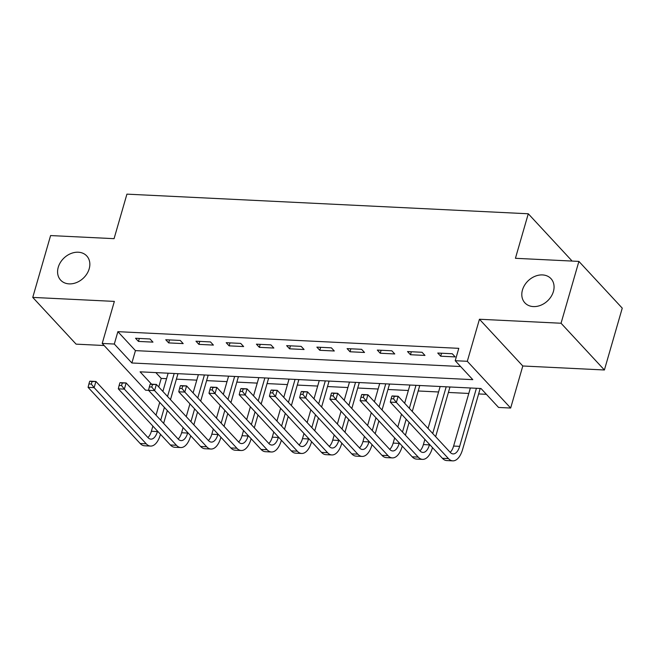 <?xml version="1.0" encoding="UTF-8"?>
<svg xmlns="http://www.w3.org/2000/svg" width="655" height="655" viewBox="0 0 655 655"><rect width="100%" height="100%" fill="white"/><g stroke="black" fill="none" stroke-linecap="round" stroke-linejoin="round"><path stroke-width="0.98" d="M89.186 268.812A17.791 13.96 137.2 0 1 76.455 282.583A17.791 13.96 137.2 0 1 60.669 280.152A17.791 13.96 137.2 0 1 58.238 267.297A17.791 13.96 137.2 0 1 70.961 253.518A17.791 13.96 137.2 0 1 86.755 255.949A17.791 13.96 137.2 0 1 89.186 268.812M553.409 291.508A17.791 13.96 137.2 0 1 540.686 305.287A17.791 13.96 137.2 0 1 524.892 302.856A17.791 13.96 137.2 0 1 522.461 289.993A17.791 13.96 137.2 0 1 535.192 276.222A17.791 13.96 137.2 0 1 550.986 278.653A17.791 13.96 137.2 0 1 553.409 291.508M148.554 390.331L145.566 390.192L102.213 343.449L114.306 344.039L131.876 362.985L472.795 379.654L455.217 360.709L467.31 361.298L510.663 408.04L498.57 407.451L480.999 388.505L140.08 371.827L151.542 384.182M571.479 261.034L571.635 260.518L528.282 213.776L126.923 194.142L114.068 238.666L50.599 235.563L32.75 297.403L76.103 344.145L104.137 345.521M528.282 213.776L515.428 258.299L578.897 261.402L622.25 308.145L604.401 369.985L561.048 323.243L479.444 319.247L467.31 361.298M479.444 319.247L522.796 365.989L604.401 369.985M522.796 365.989L510.663 408.04M155.833 372.597L161.228 378.41L166.566 378.672M176.391 379.155L196.787 380.154M206.62 380.629L227.007 381.628M236.84 382.111L257.235 383.11M267.06 383.584L287.455 384.583M297.288 385.066L317.675 386.065M327.508 386.54L347.903 387.539M357.736 388.022L378.123 389.021M387.956 389.496L408.352 390.495M418.177 390.978L438.572 391.977M448.405 392.451L468.792 393.45M478.625 393.933L486.387 394.31M161.228 378.41L158.747 386.99M578.897 261.402L561.048 323.243M455.217 360.709L458.787 348.337L117.875 331.667L135.446 350.622L460.612 366.522M452.269 353.749L437.761 353.037L440.692 356.197L455.192 356.909L452.269 353.749M422.041 352.275L407.533 351.563L410.464 354.723L424.972 355.428L422.041 352.275M391.821 350.793L377.313 350.081L380.244 353.241L394.752 353.954L391.821 350.793M361.601 349.32L347.093 348.607L350.016 351.768L364.524 352.472L361.601 349.32M331.373 347.838L316.864 347.125L319.796 350.286L334.304 350.998L331.373 347.838M301.153 346.364L286.644 345.652L289.575 348.812L304.084 349.516L301.153 346.364M270.924 344.882L256.424 344.17L259.347 347.33L273.856 348.042L270.924 344.882M240.704 343.408L226.196 342.696L229.127 345.856L243.635 346.56L240.704 343.408M210.484 341.926L195.976 341.214L198.907 344.374L213.407 345.087L210.484 341.926M180.256 340.444L165.748 339.74L168.679 342.901L183.187 343.605L180.256 340.444M150.036 338.971L135.528 338.258L138.459 341.419L152.967 342.131L150.036 338.971M102.213 343.449L114.355 301.398L32.75 297.403M117.875 331.667L114.306 344.039M135.446 350.622L131.876 362.985M441.544 353.225L440.692 356.197M411.324 351.751L410.464 354.723M381.104 350.269L380.244 353.241M350.875 348.796L350.016 351.768M320.655 347.314L319.796 350.286M290.435 345.84L289.575 348.812M260.207 344.358L259.347 347.33M229.987 342.876L229.127 345.856M199.759 341.402L198.907 344.374M169.539 339.92L168.679 342.901M139.319 338.447L138.459 341.419M480.418 388.472L480.05 389.013L479.509 388.431M391.862 396.25L391.141 398.723L393.565 398.846L394.277 396.365L392.099 395.947L398.15 396.242L396.365 402.432L448.446 458.582A20.854 10.251 92.8 0 0 452.777 460.858A20.854 10.251 92.8 0 0 462.586 449.502L480.05 389.013M476.414 388.276L459.654 446.35A13.902 6.837 -87.2 0 1 453.121 453.915A13.902 6.837 -87.2 0 1 450.231 452.4L398.15 396.242L394.277 396.365M470.372 387.981L453.612 446.055A13.902 6.837 -87.2 0 1 450.165 452.335M393.565 398.846L396.365 402.432L390.315 402.129L442.395 458.287A20.854 10.251 92.8 0 0 446.735 460.563L452.777 460.858M390.315 402.129L391.141 398.723M450.198 386.999L449.821 387.531L449.281 386.949M361.634 394.769L360.921 397.249L363.337 397.364L364.049 394.891L361.879 394.474L367.922 394.769L366.137 400.95L418.217 457.108A20.854 10.251 92.8 0 0 422.557 459.376A20.854 10.251 92.8 0 0 432.365 448.028L432.488 447.602M435.641 436.672L449.821 387.531M446.194 386.802L432.709 433.512M429.557 444.442L429.434 444.868A13.902 6.837 -87.2 0 1 422.893 452.433A13.902 6.837 -87.2 0 1 420.002 450.918L367.922 394.769L364.049 394.891M440.152 386.507L428.034 428.468M424.882 439.399L423.392 444.573A13.902 6.837 -87.2 0 1 419.945 450.853M363.337 397.364L366.137 400.95L360.094 400.655L412.175 456.805A20.854 10.251 92.8 0 0 416.514 459.081L422.557 459.376M360.094 400.655L360.921 397.249M419.978 385.517L419.601 386.057L419.061 385.476M331.414 393.295L330.701 395.767L333.117 395.89L333.829 393.409L331.659 392.992L337.702 393.287L335.917 399.476L387.997 455.626A20.854 10.251 92.8 0 0 392.337 457.902A20.854 10.251 92.8 0 0 402.137 446.546L402.26 446.12M405.42 435.19L409.113 422.393M412.265 411.463L419.601 386.057M415.974 385.32L409.334 408.311M406.182 419.233L402.489 432.03M399.337 442.96L399.206 443.394A13.902 6.837 -87.2 0 1 392.673 450.959A13.902 6.837 -87.2 0 1 389.782 449.445L337.702 393.287L333.829 393.409M409.924 385.025L404.659 403.267M401.507 414.197L397.814 426.994M394.662 437.925L393.164 443.099A13.902 6.837 -87.2 0 1 389.717 449.379M333.117 395.89L335.917 399.476L329.874 399.173L381.955 455.331A20.854 10.251 92.8 0 0 386.286 457.608L392.337 457.902M329.874 399.173L330.701 395.767M389.75 384.043L389.373 384.575L388.833 383.994M301.185 391.813L300.473 394.294L302.897 394.408L303.609 391.936L301.431 391.518L307.482 391.813L305.697 397.994L357.777 454.144A20.854 10.251 92.8 0 0 362.109 456.42A20.854 10.251 92.8 0 0 371.917 445.072L372.04 444.639M375.192 433.716L378.885 420.919M382.045 409.989L389.373 384.575M385.746 383.846L379.114 406.829M375.962 417.759L372.269 430.556M369.109 441.486L368.986 441.912A13.902 6.837 -87.2 0 1 362.452 449.477A13.902 6.837 -87.2 0 1 359.562 447.963L307.482 391.813L303.609 391.936M379.703 383.552L374.439 401.785M371.287 412.715L367.594 425.513M364.434 436.443L362.944 441.617A13.902 6.837 -87.2 0 1 359.497 447.897M302.897 394.408L305.697 397.994L299.646 397.7L351.727 453.85A20.854 10.251 92.8 0 0 356.066 456.126L362.109 456.42M299.646 397.7L300.473 394.294M359.529 382.561L359.153 383.101L358.613 382.52M270.965 390.339L270.253 392.812L272.668 392.926L273.381 390.454L271.211 390.036L277.253 390.331L275.468 396.512L327.549 452.671A20.854 10.251 92.8 0 0 331.889 454.947A20.854 10.251 92.8 0 0 341.697 443.591L341.82 443.165M344.972 432.234L348.665 419.437M351.817 408.507L359.153 383.101M355.526 382.364L348.894 405.355M345.734 416.277L342.041 429.074M338.889 440.004L338.766 440.438A13.902 6.837 -87.2 0 1 332.224 448.004A13.902 6.837 -87.2 0 1 329.334 446.489L277.253 390.331L273.381 390.454M349.483 382.07L344.219 400.311M341.058 411.242L337.366 424.039M334.214 434.969L332.715 440.135A13.902 6.837 -87.2 0 1 329.277 446.423M272.668 392.926L275.468 396.512L269.426 396.218L321.507 452.376A20.854 10.251 92.8 0 0 325.846 454.652L331.889 454.947M269.426 396.218L270.253 392.812M329.309 381.087L328.933 381.619L328.392 381.038M240.745 388.857L240.025 391.338L242.448 391.453L243.161 388.98L240.991 388.562L247.033 388.857L245.248 395.039L297.329 451.189A20.854 10.251 92.8 0 0 301.66 453.465A20.854 10.251 92.8 0 0 311.469 442.117L311.592 441.683M314.752 430.761L318.445 417.964M321.597 407.033L328.933 381.619M325.306 380.891L318.666 403.873M315.514 414.803L311.821 427.6M308.661 438.531L308.538 438.956A13.902 6.837 -87.2 0 1 302.004 446.522A13.902 6.837 -87.2 0 1 299.114 445.007L247.033 388.857L243.161 388.98M319.255 380.588L313.991 398.829M310.838 409.76L307.146 422.557M303.985 433.487L302.495 438.662A13.902 6.837 -87.2 0 1 299.048 444.942M242.448 391.453L245.248 395.039L239.206 394.744L291.287 450.894A20.854 10.251 92.8 0 0 295.618 453.17L301.66 453.465M239.206 394.744L240.025 391.338M299.081 379.605L298.705 380.146L298.164 379.564M210.517 387.383L209.805 389.856L212.22 389.971L212.94 387.498L210.763 387.08L216.813 387.375L215.028 393.557L267.101 449.715A20.854 10.251 92.8 0 0 271.44 451.991A20.854 10.251 92.8 0 0 281.249 440.635L281.372 440.209M284.524 429.279L288.216 416.482M291.377 405.551L298.705 380.146M295.077 379.409L288.446 402.399M285.293 413.321L281.593 426.118M278.44 437.049L278.318 437.483A13.902 6.837 -87.2 0 1 271.784 445.048A13.902 6.837 -87.2 0 1 268.886 443.533L216.813 387.375L212.94 387.498M289.035 379.114L283.771 397.356M280.618 408.286L276.918 421.083M273.765 432.013L272.275 437.18A13.902 6.837 -87.2 0 1 268.828 443.468M212.22 389.971L215.028 393.557L208.978 393.262L261.058 449.42A20.854 10.251 92.8 0 0 265.398 451.696L271.44 451.991M208.978 393.262L209.805 389.856M268.861 378.123L268.485 378.664L267.944 378.082M180.297 385.901L179.585 388.374L182 388.497L182.712 386.024L180.543 385.607L186.585 385.901L184.8 392.083L236.881 448.233A20.854 10.251 92.8 0 0 241.22 450.509A20.854 10.251 92.8 0 0 251.021 439.161L251.152 438.727M254.304 427.805L257.996 415.008M261.148 404.078L268.485 378.664M264.857 377.935L258.217 400.917M255.065 411.848L251.373 424.645M248.22 435.575L248.098 436.001A13.902 6.837 -87.2 0 1 241.556 443.566A13.902 6.837 -87.2 0 1 238.666 442.051L186.585 385.901L182.712 386.024M258.815 377.632L253.542 395.874M250.39 406.804L246.698 419.601M243.545 430.531L242.047 435.706A13.902 6.837 -87.2 0 1 238.608 441.986M182 388.497L184.8 392.083L178.758 391.788L230.838 447.938A20.854 10.251 92.8 0 0 235.17 450.214L241.22 450.509M178.758 391.788L179.585 388.374M238.633 376.65L238.264 377.19L237.724 376.609M150.077 384.428L149.356 386.9L151.78 387.015L152.492 384.542L150.322 384.125L156.365 384.419L154.58 390.601L206.661 446.759A20.854 10.251 92.8 0 0 210.992 449.035A20.854 10.251 92.8 0 0 220.8 437.679L220.923 437.253M224.076 426.323L227.776 413.526M230.928 402.596L238.264 377.19M234.629 376.453L227.997 399.444M224.845 410.366L221.153 423.163M217.992 434.093L217.869 434.527A13.902 6.837 -87.2 0 1 211.336 442.092A13.902 6.837 -87.2 0 1 208.446 440.578L156.365 384.419L152.492 384.542M228.587 376.158L223.322 394.4M220.17 405.33L216.477 418.127M213.317 429.058L211.827 434.224A13.902 6.837 -87.2 0 1 208.38 440.512M151.78 387.015L154.58 390.601L148.538 390.306L200.61 446.464A20.854 10.251 92.8 0 0 204.95 448.732L210.992 449.035M148.538 390.306L149.356 386.9M208.413 375.168L208.036 375.708L207.496 375.127M119.849 382.946L119.136 385.418L121.552 385.541L122.272 383.069L120.094 382.651L126.137 382.946L124.352 389.127L176.432 445.277A20.854 10.251 92.8 0 0 180.772 447.553A20.854 10.251 92.8 0 0 190.58 436.205L190.703 435.772M193.855 424.849L197.548 412.052M200.7 401.122L208.036 375.708M204.409 374.979L197.777 397.962M194.617 408.892L190.924 421.689M187.772 432.619L187.649 433.045A13.902 6.837 -87.2 0 1 181.107 440.61A13.902 6.837 -87.2 0 1 178.217 439.096L126.137 382.946L122.272 383.069M198.367 374.676L193.102 392.918M189.942 403.848L186.249 416.645M183.097 427.576L181.607 432.75A13.902 6.837 -87.2 0 1 178.16 439.03M121.552 385.541L124.352 389.127L118.309 388.833L170.39 444.982A20.854 10.251 92.8 0 0 174.729 447.259L180.772 447.553M118.309 388.833L119.136 385.418M178.193 373.694L177.816 374.234L177.276 373.645M89.629 381.472L88.916 383.945L91.332 384.059L92.044 381.587L89.874 381.169L95.917 381.464L94.132 387.645L146.212 443.803A20.854 10.251 92.8 0 0 150.552 446.08A20.854 10.251 92.8 0 0 160.352 434.724L160.475 434.298M163.635 423.367L167.328 410.57M170.48 399.64L177.816 374.234M174.189 373.497L167.549 396.488M164.397 407.41L160.704 420.207M157.552 431.137L157.429 431.571A13.902 6.837 -87.2 0 1 150.887 439.137A13.902 6.837 -87.2 0 1 147.997 437.622L95.917 381.464L92.044 381.587M168.138 373.203L162.874 391.444M159.722 402.375L156.029 415.172M152.877 426.094L151.379 431.268A13.902 6.837 -87.2 0 1 147.932 437.548M91.332 384.059L94.132 387.645L88.089 387.351L140.17 443.509A20.854 10.251 92.8 0 0 144.501 445.777L150.552 446.08M88.089 387.351L88.916 383.945M459.654 446.35L453.612 446.055M448.446 458.582L442.395 458.287M429.434 444.868L423.392 444.573M418.217 457.108L412.175 456.805M399.206 443.394L393.164 443.099M387.997 455.626L381.955 455.331M368.986 441.912L362.944 441.617M357.777 454.144L351.727 453.85M338.766 440.438L332.715 440.135M327.549 452.671L321.507 452.376M308.538 438.956L302.495 438.662M297.329 451.189L291.287 450.894M278.318 437.483L272.275 437.18M267.101 449.715L261.058 449.42M248.098 436.001L242.047 435.706M236.881 448.233L230.838 447.938M217.869 434.527L211.827 434.224M206.661 446.759L200.61 446.464M187.649 433.045L181.607 432.75M176.432 445.277L170.39 444.982M157.429 431.571L151.379 431.268M146.212 443.803L140.17 443.509"/></g></svg>
